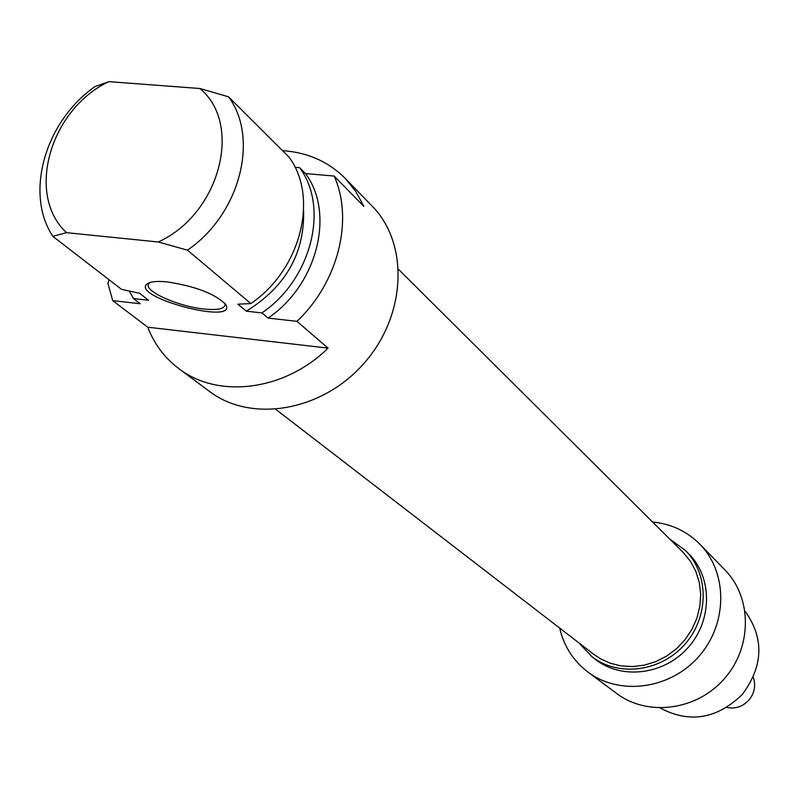 <?xml version="1.0" encoding="UTF-8"?>
<svg xmlns="http://www.w3.org/2000/svg" width="799" height="799" viewBox="0 0 799 799"><rect width="100%" height="100%" fill="white"/><g stroke="black" fill="none" stroke-linecap="round" stroke-linejoin="round"><path stroke-width="1.2" d="M275.915 409.448L593.517 654.151L600.548 658.835L610.236 663.21L620.653 665.827L632.389 666.596L644.234 665.177L655.819 661.622L666.736 656.039L676.613 648.618L685.133 639.59L691.984 629.272L696.958 618.007L699.884 606.181L700.663 594.196L699.295 582.441L695.809 571.315L690.356 561.178L683.115 552.359L398.611 269.453M652.603 522.017C671.24 523.844 687.04 531.295 700.034 544.379C727.939 572.753 727.749 623.959 698.775 656.518C670.161 689.377 619.415 696.039 587.744 671.929C573.502 660.993 564.214 646.671 559.879 628.963L560.019 628.344M745.058 611.175C764.313 638.201 763.415 665.947 742.351 694.401C716.913 719.03 689.527 723.574 660.204 708.024M578.756 642.786L591.859 656.628C618.176 677.252 660.873 671.849 684.873 644.284C709.182 616.978 709.132 573.922 685.362 550.411L669.682 539.005M685.362 550.411L688.788 553.827C712.468 577.258 712.528 620.134 688.329 647.31C664.438 674.756 621.922 680.119 595.694 659.574L591.859 656.628M587.744 671.929L616.638 693.442C647.45 716.893 696.618 710.571 724.264 678.83C752.239 647.39 752.288 597.792 725.142 570.186L700.034 544.379M224.769 303.27L225.038 305.178C223.82 309.033 216.779 310.312 203.915 309.023C179.405 306.626 145.977 292.174 148.205 284.694L149.533 282.646M167.53 281.937C157.862 280.948 151.261 281.468 147.725 283.475C127.64 296.459 239.97 326.322 225.488 304.219C214.951 293.782 195.635 286.362 167.53 281.937M296.958 321.338L328.069 348.124L147.775 327.2L112.739 300.654L140.175 303.73L133.503 298.586L148.554 300.264L139.635 293.313L121.488 289.318L52.834 236.364L66.547 232.669L158.292 241.987L187.465 250.157L250.836 303.57L237.902 304.179L246.282 311.171L261.912 312.908L268.065 318.092L296.958 321.338C338.227 282.327 353.797 219.855 334.172 176.07L305.488 173.553L299.615 167.69L295.021 167.291M250.836 303.57C300.724 269.872 319.061 197.333 289.038 157.143L228.574 96.839L199.9 88.509L108.824 81.648L94.921 86.632C45.193 121.318 24.36 193.298 52.834 236.364M282.546 150.671C307.615 152.329 328.619 161.688 345.548 178.736L355.885 191.62L363.875 206.392L334.172 176.07M328.069 348.124C284.913 390.851 217.937 399.2 178.567 368.419C164.514 357.762 154.257 344.029 147.775 327.2M66.547 232.669C25.378 194.826 50.117 109.273 108.824 81.648M133.503 298.586L129.268 291.066M112.739 300.654L107.935 283.495L108.984 279.67M178.567 368.419L209.338 391.31C251.276 423.36 322.187 411.285 364.014 363.305C406.301 315.735 409.318 243.825 372.264 206.232L345.548 178.736M199.9 88.509C243.335 124.185 219.785 214.152 158.292 241.987M187.465 250.157C239.8 214.492 259.535 138.487 228.574 96.839M303.63 211.176C304.479 253.702 285.373 287.041 246.282 311.171M299.615 167.69C329.468 207.62 311.37 279.55 261.912 312.908M305.488 173.553C335.24 213.333 317.283 284.923 268.065 318.092M753.317 677.382C755.994 685.452 754.576 692.953 749.072 699.904C742.89 706.586 735.509 709.122 726.92 707.514M148.774 282.936L147.725 283.475M148.205 284.694L148.354 284.154"/></g></svg>
